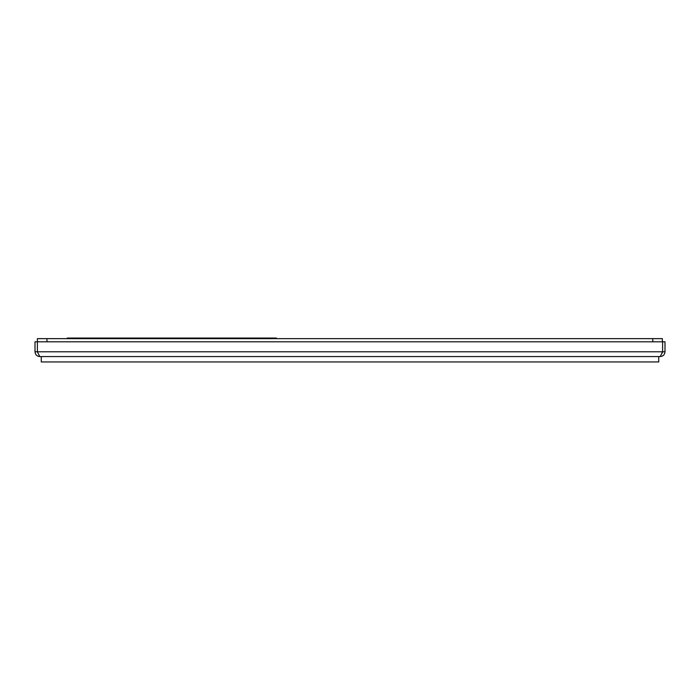 <?xml version="1.0" encoding="UTF-8"?>
<svg xmlns="http://www.w3.org/2000/svg" width="700" height="700" viewBox="0 0 700 700"><rect width="100%" height="100%" fill="white"/><g stroke="black" fill="none" stroke-linecap="round" stroke-linejoin="round"><path stroke-width="1.05" d="M73.255 338.642L73.255 338.047L67.279 338.047L67.279 338.642M73.255 338.047L270.506 338.047L270.506 338.642M276.483 338.642L276.483 338.047L270.506 338.047M662.165 353.176L662.611 351.794L665 351.794L665 341.81L662.611 341.81L662.611 351.794L660.222 356.571L658.726 356.571L658.726 361.953L41.274 361.953L41.274 356.571L39.778 356.571C36.881 356.291 35.28 354.699 35 351.794L37.389 351.794L39.778 356.571M658.726 356.571L41.274 356.571M662.366 341.81L662.366 338.642L37.389 338.642L37.389 351.794L662.611 351.794M662.611 341.81L35 341.81L35 351.794M665 351.794C664.72 354.699 663.119 356.291 660.222 356.571M652.803 341.81L652.803 338.642M46.953 341.81L46.953 338.642"/></g></svg>
